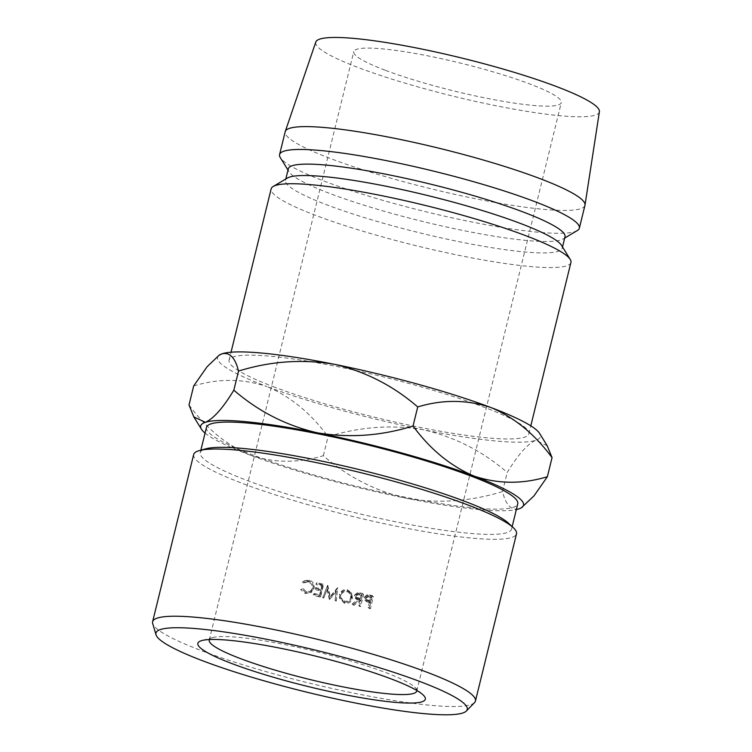 <?xml version="1.0" encoding="UTF-8"?>
<svg xmlns="http://www.w3.org/2000/svg" width="752" height="752" viewBox="0 0 752 752"><rect width="100%" height="100%" fill="white"/><g stroke="black" fill="none" stroke-linecap="round" stroke-linejoin="round"><path stroke-width="0.56" stroke-dasharray="3.76 2.82" d="M416.815 690.477A106.85 14.297 -166.2 0 0 414.681 687.084A106.85 14.297 -166.2 0 0 385.005 672.307A106.85 14.297 -166.2 0 0 212.901 637.527A106.85 14.297 -166.2 0 0 209.441 639.538M385.522 70.368A106.85 14.297 -166.2 0 0 496.593 100.166A106.85 14.297 -166.2 0 0 561.293 102.601A106.85 14.297 -166.2 0 0 529.54 83.867A106.85 14.297 -166.2 0 0 418.469 54.069A106.85 14.297 -166.2 0 0 353.769 51.634A106.85 14.297 -166.2 0 0 385.522 70.368M474.531 702.584A166.211 22.24 13.8 0 1 368.912 696.117A166.211 22.24 13.8 0 1 202.015 650.865A166.211 22.24 13.8 0 1 152.684 623.53M508.437 523.166A160.279 21.441 13.8 0 1 511.557 529.098A160.279 21.441 13.8 0 1 414.502 525.432A160.279 21.441 13.8 0 1 247.887 480.735A160.279 21.441 13.8 0 1 200.258 452.638A160.279 21.441 13.8 0 1 205.766 448.822M193.678 454.518A166.211 22.24 -166.2 0 0 243.084 483.658A166.211 22.24 -166.2 0 0 415.856 530.01A166.211 22.24 -166.2 0 0 516.511 533.807M206.462 427.371A160.279 21.441 -166.2 0 0 254.101 455.468A160.279 21.441 -166.2 0 0 420.706 500.165A160.279 21.441 -166.2 0 0 517.761 503.831M274.941 387.289A154.339 20.652 13.8 0 1 229.069 360.227A154.339 20.652 13.8 0 1 322.523 363.761A154.339 20.652 13.8 0 1 482.963 406.794A154.339 20.652 13.8 0 1 528.835 433.857A154.339 20.652 13.8 0 1 435.37 430.332A154.339 20.652 13.8 0 1 274.941 387.289M570.928 262.467A154.339 20.652 13.8 0 1 477.473 258.942A154.339 20.652 13.8 0 1 317.034 215.899A154.339 20.652 13.8 0 1 271.162 188.837M561.556 245.406A142.466 19.063 13.8 0 1 562.205 248.216A142.466 19.063 13.8 0 1 475.941 244.955A142.466 19.063 13.8 0 1 327.844 205.221A142.466 19.063 13.8 0 1 285.497 180.245A142.466 19.063 13.8 0 1 287.377 178.055M565.015 236.786A142.466 19.063 13.8 0 1 563.135 238.976A142.466 19.063 13.8 0 1 469.944 231.87A142.466 19.063 13.8 0 1 330.645 193.8A142.466 19.063 13.8 0 1 288.956 171.625A142.466 19.063 13.8 0 1 288.307 168.824M577.31 230.563A154.339 20.652 13.8 0 1 476.364 222.865A154.339 20.652 13.8 0 1 325.456 181.627A154.339 20.652 13.8 0 1 280.289 157.61M584.962 205.343A154.339 20.652 13.8 0 1 491.507 201.809A154.339 20.652 13.8 0 1 331.068 158.775A154.339 20.652 13.8 0 1 285.196 131.713M599.391 111.728A146.029 19.533 13.8 0 1 511.689 108.758A146.029 19.533 13.8 0 1 359.118 67.887A146.029 19.533 13.8 0 1 315.784 42.065M547.221 445.739L535.715 440.324C527.603 443.877 518.109 454.593 507.215 472.491C483.113 451.444 455.28 437.213 423.696 429.815C391.999 424.466 360.105 426.741 328.032 436.639C310.755 413.158 290.394 396.464 266.932 386.537A166.211 22.24 -166.2 0 0 423.696 429.815A166.211 22.24 -166.2 0 0 535.715 440.324A166.211 22.24 -166.2 0 0 539.598 433.415M193.687 385.936C218.531 378.369 242.952 378.576 266.932 386.537A166.211 22.24 13.8 0 1 219.725 354.841M205.052 433.086A166.211 22.24 -166.2 0 0 250.096 455.092A166.211 22.24 -166.2 0 0 406.86 498.369A166.211 22.24 -166.2 0 0 516.351 509.555M189.006 404.999C206.274 428.471 226.643 445.175 250.096 455.092C274.085 463.063 298.497 463.26 323.351 455.703C347.443 476.749 375.276 490.971 406.86 498.369C438.557 503.727 470.451 501.452 502.533 491.554C505.711 504.714 511.163 510.486 518.871 508.878L521.888 507.468M502.533 491.554L507.215 472.491M323.351 455.703L328.032 436.639M329.583 599.447L336.153 591.805L335.176 600.801A166.211 22.24 13.8 0 0 336.276 601.064L337.639 588.59A166.211 22.24 13.8 0 1 337.479 588.553L330.006 597.248L327.421 586.081A166.211 22.24 13.8 0 1 327.261 586.043L322.674 597.727A166.211 22.24 13.8 0 0 323.774 598L327.073 589.596L329.338 599.382A166.211 22.24 13.8 0 0 329.583 599.447L336.172 590.987L336.153 591.805M316.301 583.251L316 584.492L317.062 582.621L316.301 583.251A166.211 22.24 13.8 0 0 323.144 585.009L323.661 584.313A160.279 21.441 13.8 0 1 317.062 582.621M323.144 585.009L320.173 597.097A166.211 22.24 13.8 0 1 313.33 595.34L313.64 594.099A166.211 22.24 13.8 0 0 319.393 595.584L320.531 590.931A166.211 22.24 13.8 0 1 314.778 589.446L315.088 588.205A166.211 22.24 13.8 0 0 320.841 589.69L321.753 585.968A166.211 22.24 13.8 0 1 316 584.492M352.829 604.909A166.211 22.24 13.8 0 0 354.173 605.21L359.992 600.613A166.211 22.24 13.8 0 0 360.875 600.81L359.503 606.394A166.211 22.24 13.8 0 0 360.584 606.629L363.554 594.531A166.211 22.24 13.8 0 1 361.139 594.005L358.356 593.563L355.16 596.082L355.583 598.658L358.648 600.322L352.829 604.909L352.18 603.941L357.839 599.316L354.916 597.727L355.583 598.667M339.641 595.462L339.528 598.141L344.472 603.33C348.458 603.903 351.118 602.296 352.434 598.498L351.842 593.732L347.697 590.64C343.645 590.019 340.966 591.627 339.641 595.462L339.387 597.379L344.115 602.427C347.96 602.963 350.545 601.337 351.851 597.539L351.259 592.698L347.33 589.737C343.429 589.145 340.825 590.771 339.519 594.616M303.263 582.922L308.104 582.076C311.29 583.148 312.653 585.329 312.183 588.619L310.087 591.645L305.519 592.294L301.74 589.126L300.621 589.587L305.209 593.535L310.689 592.726L313.283 588.816C313.866 584.802 312.212 582.133 308.348 580.826L303.977 581.052L302.501 581.945L303.263 582.922L305.585 581.747L309.147 581.531C312.221 582.565 313.518 584.727 313.029 588.017L310.905 591.119L306.562 591.739L302.934 588.619L301.853 589.089L306.252 592.98L311.563 592.134L314.101 588.205C314.693 584.191 313.123 581.55 309.392 580.271L305.256 580.497L303.733 581.446L304.457 582.415M369.862 602.737A166.211 22.24 13.8 0 0 370.717 602.916L369.345 608.5A166.211 22.24 13.8 0 0 370.416 608.725L373.387 596.627A166.211 22.24 13.8 0 1 371.046 596.139L368.273 595.744L365.228 598.31L365.914 601.215L369.862 602.737L364.88 600.19L365.914 601.215M370.416 608.725L369.129 607.616L372.099 595.528A160.279 21.441 13.8 0 1 369.852 595.048L367.173 594.672L364.203 597.257L364.88 600.19M368.273 595.744L367.173 594.672M365.228 598.31L364.203 597.257M366.863 601.891L365.763 600.829M370.717 602.916L369.476 601.816A160.279 21.441 13.8 0 1 368.649 601.647M369.476 601.816L368.104 607.4L369.345 608.5M369.129 607.616A160.279 21.441 13.8 0 1 368.104 607.4M373.387 596.627L372.099 595.528M369.777 600.575L365.726 599.344L365.246 597.492C365.839 596.007 366.976 595.546 368.659 596.101A160.279 21.441 13.8 0 0 370.764 596.552L369.777 600.575L371.018 601.675L366.797 600.387L365.246 597.492M368.922 601.262L367.756 600.181M370.764 596.552L372.005 597.643L371.018 601.675M372.005 597.643A166.211 22.24 13.8 0 1 369.824 597.182L368.659 596.101M366.299 598.545C366.901 597.069 368.076 596.618 369.824 597.182M308.104 582.076L309.147 581.531M312.183 588.619L313.029 588.017M305.519 592.294L306.562 591.739M305.209 593.535L306.252 592.98M310.933 592.567L311.563 592.134M313.283 588.816L314.101 588.205M308.348 580.826L309.392 580.271M302.501 581.945L303.733 581.446M344.472 603.33L344.115 602.427M352.434 598.498L351.851 597.539M347.697 590.64L347.33 589.737M346.973 590.959L350.385 593.582L350.799 597.295C349.718 600.369 347.603 601.666 344.463 601.196L340.515 597.314L340.571 594.86C341.671 591.777 343.805 590.48 346.973 590.959L350.93 594.597L351.344 598.244C350.253 601.309 348.073 602.596 344.82 602.098L340.684 598.103L340.741 595.725C341.859 592.632 344.059 591.354 347.33 591.862M350.799 597.295L351.344 598.244M344.463 601.196L344.82 602.098M340.571 594.86L340.741 595.725M360.584 606.629L359.653 605.595L362.624 593.507A160.279 21.441 13.8 0 1 360.293 592.99L357.614 592.576L354.502 595.114L354.916 597.727M358.356 593.563L357.614 592.576M355.16 596.082L354.502 595.114M358.648 600.322L357.839 599.316M354.173 605.21L353.478 604.232A160.279 21.441 13.8 0 1 352.18 603.941M353.478 604.232L359.136 599.598L359.992 600.613M360.875 600.81L359.982 599.786A160.279 21.441 13.8 0 1 359.136 599.598M359.982 599.786L358.61 605.369L359.503 606.394M359.653 605.595A160.279 21.441 13.8 0 1 358.61 605.369M363.554 594.531L362.624 593.507M360.283 598.545L355.865 596.985L355.555 595.349C356.175 593.873 357.36 593.431 359.089 594.033A160.279 21.441 13.8 0 0 361.28 594.512L360.283 598.545L361.176 599.57L356.57 597.943L355.555 595.349M361.28 594.512L362.163 595.537L361.176 599.57M362.163 595.537A166.211 22.24 13.8 0 1 359.898 595.039L359.089 594.033M356.251 596.327C356.89 594.851 358.102 594.428 359.898 595.039M321.753 585.968L322.307 585.291A160.279 21.441 13.8 0 1 316.752 583.862M322.307 585.291L321.386 589.004A160.279 21.441 13.8 0 1 315.84 587.585L314.778 589.446M320.841 589.69L321.386 589.004M315.088 588.205L315.84 587.585M320.531 590.931L321.085 590.245A160.279 21.441 13.8 0 1 315.539 588.825M321.085 590.245L319.938 594.898A160.279 21.441 13.8 0 1 314.392 593.469L313.33 595.34M319.393 595.584L319.938 594.898M313.64 594.099L314.392 593.469M320.173 597.097L320.69 596.411A160.279 21.441 13.8 0 1 314.092 594.71M320.69 596.411L323.661 584.313M329.761 598.667A160.279 21.441 13.8 0 1 329.526 598.611L329.338 599.382M323.774 598L327.073 589.596M327.421 588.863L329.526 598.611M324.159 597.276A160.279 21.441 13.8 0 1 323.097 597.013L322.674 597.727M336.276 601.064L337.639 587.773A160.279 21.441 13.8 0 1 337.479 587.735L330.184 596.477L327.778 585.347A160.279 21.441 13.8 0 1 327.628 585.31L327.261 586.043M327.628 585.31L323.097 597.013M327.778 585.347L327.421 586.081M330.184 596.477L330.006 597.248M337.479 587.735L337.479 588.553M337.639 587.773L337.639 588.59M336.219 600.237A160.279 21.441 13.8 0 1 335.157 599.983L335.176 600.801M336.172 590.987L335.157 599.983M371.046 596.139L369.852 595.048M361.139 594.005L360.293 592.99M358.958 599.1L358.149 598.094M414.681 687.084L423.066 694.876M416.768 691.041L561.293 102.601M200.258 452.638L200.859 450.166M229.069 360.227L231.033 352.218M285.497 180.245L285.807 178.995M288.956 171.625L287.997 170.074M563.135 238.976L564.705 238.046M562.205 248.216L562.515 246.957M528.835 433.857L530.799 425.848M511.557 529.098L512.159 526.626M209.235 640.065L353.769 51.634M212.901 637.527L201.874 640.544M366.797 600.387L365.726 599.344M305.585 581.747L304.334 582.302M310.905 591.119L310.087 591.645M302.248 588.91L301.223 589.342M305.256 580.497L303.977 581.052M339.387 597.379L339.519 598.141M351.259 592.698L351.842 593.732M340.515 597.314L340.684 598.103M350.385 593.582L350.93 594.597M356.561 597.943L355.865 596.985"/><path stroke-width="1.13" d="M390.532 678.671A117.133 15.67 13.8 0 1 423.066 694.876A117.133 15.67 13.8 0 1 366.534 698.627A117.133 15.67 13.8 0 1 232.659 663.866A117.133 15.67 13.8 0 1 201.874 640.544A117.133 15.67 13.8 0 1 390.532 678.671M209.441 639.538A106.85 14.297 -166.2 0 0 209.235 640.065A106.85 14.297 -166.2 0 0 240.988 658.799A106.85 14.297 -166.2 0 0 352.058 688.597A106.85 14.297 -166.2 0 0 416.768 691.041A106.85 14.297 -166.2 0 0 416.815 690.477M419.607 681.397A160.279 21.441 -166.2 0 0 247.417 635.694A160.279 21.441 -166.2 0 0 156.021 634.773A160.279 21.441 -166.2 0 0 203.585 661.14A160.279 21.441 -166.2 0 0 364.513 704.774A160.279 21.441 -166.2 0 0 466.372 711.007A160.279 21.441 -166.2 0 0 419.607 681.397M156.021 634.773L152.684 623.53A166.211 22.24 13.8 0 1 152.609 621.725A166.211 22.24 13.8 0 1 253.255 625.523A166.211 22.24 13.8 0 1 426.036 671.874A166.211 22.24 13.8 0 1 475.443 701.014A166.211 22.24 13.8 0 1 474.531 702.584L466.372 711.007M199.393 450.57L205.766 448.822A160.279 21.441 13.8 0 1 463.918 500.992A160.279 21.441 13.8 0 1 508.437 523.166L513.278 527.66A166.211 22.24 -166.2 0 0 467.105 504.667A166.211 22.24 -166.2 0 0 199.393 450.57A166.211 22.24 -166.2 0 0 193.678 454.518L152.609 621.725M512.159 526.626L517.761 503.831A160.279 21.441 -166.2 0 0 470.122 475.725A160.279 21.441 -166.2 0 0 303.517 431.037A160.279 21.441 -166.2 0 0 206.462 427.371L200.859 450.166M231.033 352.218L271.162 188.837A154.339 20.652 13.8 0 1 273.202 186.468A154.339 20.652 13.8 0 1 374.148 194.166A154.339 20.652 13.8 0 1 525.056 235.414A154.339 20.652 13.8 0 1 570.223 259.421A154.339 20.652 13.8 0 1 570.928 262.467L530.799 425.848M273.202 186.468L287.377 178.055A142.466 19.063 13.8 0 1 380.568 185.161A142.466 19.063 13.8 0 1 519.867 223.231A142.466 19.063 13.8 0 1 561.556 245.406L570.223 259.421M285.807 178.995L288.307 168.824A142.466 19.063 13.8 0 1 374.571 172.076A142.466 19.063 13.8 0 1 522.668 211.81A142.466 19.063 13.8 0 1 565.015 236.786L562.515 246.957M287.997 170.074L280.289 157.61A154.339 20.652 13.8 0 1 279.584 154.564A154.339 20.652 13.8 0 1 373.039 158.089A154.339 20.652 13.8 0 1 533.478 201.132A154.339 20.652 13.8 0 1 579.35 228.194A154.339 20.652 13.8 0 1 577.31 230.563L564.705 238.046M279.584 154.564L285.196 131.713A154.339 20.652 13.8 0 1 285.262 131.478A154.339 20.652 13.8 0 1 379.478 135.388A154.339 20.652 13.8 0 1 539.09 178.28A154.339 20.652 13.8 0 1 585.009 205.099A154.339 20.652 13.8 0 1 584.962 205.343L579.35 228.194M285.262 131.478L315.784 42.065A146.029 19.533 13.8 0 1 404.924 45.769A146.029 19.533 13.8 0 1 555.944 86.348A146.029 19.533 13.8 0 1 599.391 111.728L585.009 205.099M490.962 407.546A166.211 22.24 -166.2 0 0 334.198 364.269A166.211 22.24 -166.2 0 0 222.188 353.769C229.83 352.105 235.282 357.877 238.534 371.093C270.222 361.204 302.116 358.93 334.198 364.269C365.434 371.516 393.277 385.738 417.717 406.945C442.608 399.387 467.02 399.585 490.962 407.546C514.462 417.501 534.822 434.205 552.053 457.648L547.221 445.739L539.598 433.415A166.211 22.24 -166.2 0 0 490.962 407.546M219.17 355.17L219.725 354.841A166.211 22.24 13.8 0 1 222.188 353.769L219.17 355.179L207.11 366.713L193.687 385.936L189.006 404.999L193.837 416.909L205.352 422.323A166.211 22.24 -166.2 0 0 201.461 429.232A166.211 22.24 -166.2 0 0 205.052 433.086M516.351 509.555A166.211 22.24 -166.2 0 0 518.871 508.878A166.211 22.24 -166.2 0 0 521.333 507.797A166.211 22.24 -166.2 0 0 474.127 476.101A166.211 22.24 -166.2 0 0 317.363 432.823A166.211 22.24 -166.2 0 0 205.352 422.323C213.568 418.657 223.071 407.932 233.844 390.156L238.534 371.093M521.333 507.797L533.911 495.982L547.371 476.712C522.48 484.269 498.059 484.062 474.127 476.101C450.627 466.155 430.257 449.452 413.036 426.008C381.339 435.897 349.445 438.162 317.363 432.823C286.127 425.585 258.284 411.363 233.844 390.156M547.371 476.712L552.053 457.648M413.036 426.008L417.717 406.945M475.443 701.014L516.511 533.807A166.211 22.24 -166.2 0 0 513.278 527.66M201.461 429.232L193.837 416.909"/></g></svg>
